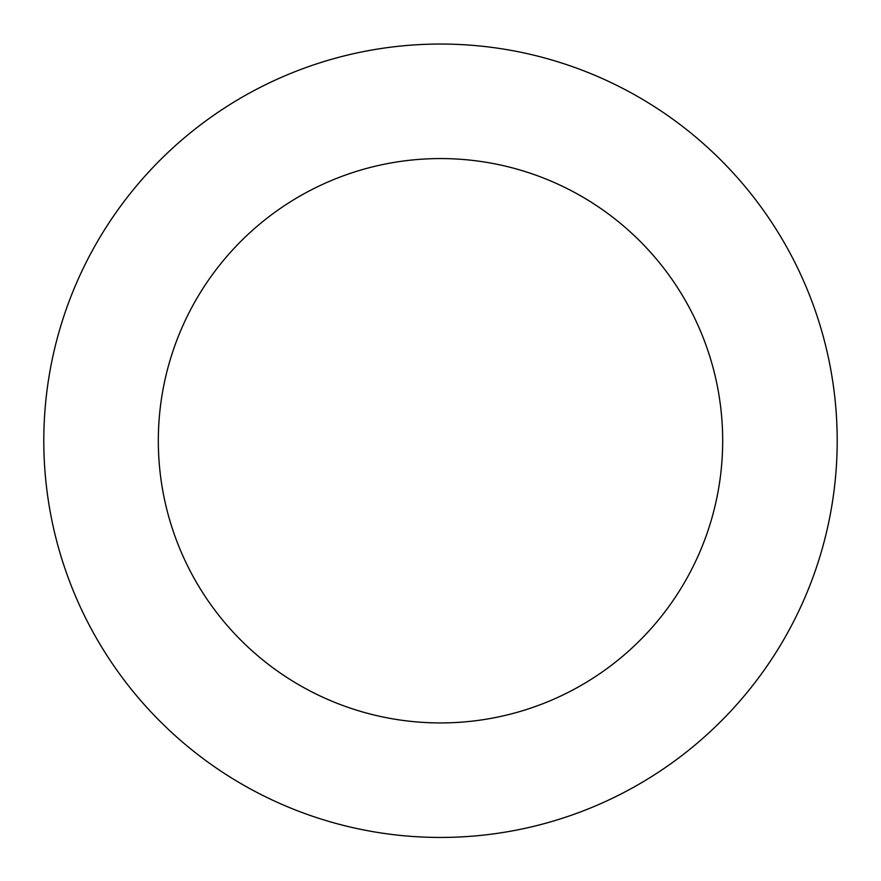 <?xml version="1.0" encoding="UTF-8"?>
<svg xmlns="http://www.w3.org/2000/svg" width="881" height="881" viewBox="0 0 881 881"><rect width="100%" height="100%" fill="white"/><g stroke="black" fill="none" stroke-linecap="round" stroke-linejoin="round"><path stroke-width="1.32" d="M146.235 706.793A396.703 396.703 0 0 0 818.031 562.574A396.703 396.703 0 0 0 357.234 52.882A396.703 396.703 0 0 0 146.235 706.793M231.185 629.992A282.184 282.184 0 0 0 709.051 527.4A282.184 282.184 0 0 0 381.264 164.857A282.184 282.184 0 0 0 231.185 629.992"/></g></svg>
